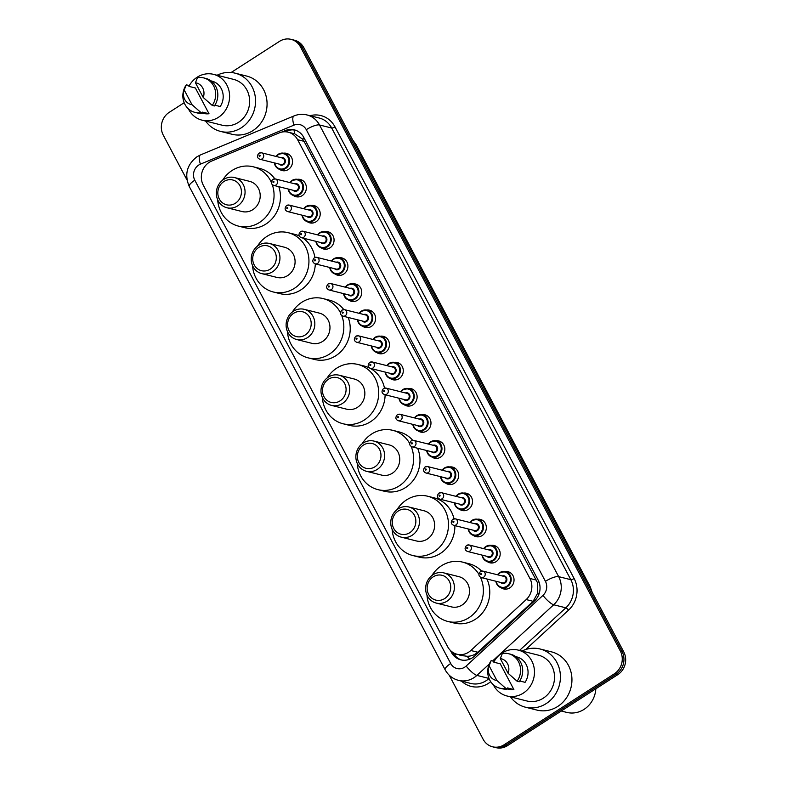 <?xml version="1.0" encoding="UTF-8"?>
<svg xmlns="http://www.w3.org/2000/svg" width="787" height="787" viewBox="0 0 787 787"><rect width="100%" height="100%" fill="white"/><g stroke="black" fill="none" stroke-linecap="round" stroke-linejoin="round"><path stroke-width="1.18" d="M297.397 179.328A8.893 8.165 104.1 0 1 300.329 179.475A8.893 8.165 104.1 0 1 306.32 186.676A8.893 8.165 104.1 0 1 302.169 195.648A8.893 8.165 104.1 0 1 296.01 196.72A8.893 8.165 104.1 0 1 293.354 195.471M311.249 205.476A8.893 8.165 104.1 0 1 314.18 205.623A8.893 8.165 104.1 0 1 320.161 212.824A8.893 8.165 104.1 0 1 316.01 221.796A8.893 8.165 104.1 0 1 309.852 222.869A8.893 8.165 104.1 0 1 307.196 221.619M325.09 231.624A8.893 8.165 104.1 0 1 328.022 231.762A8.893 8.165 104.1 0 1 334.013 238.973A8.893 8.165 104.1 0 1 329.861 247.944A8.893 8.165 104.1 0 1 323.693 249.017A8.893 8.165 104.1 0 1 321.047 247.767M338.931 257.762A8.893 8.165 104.1 0 1 341.863 257.91A8.893 8.165 104.1 0 1 347.854 265.121A8.893 8.165 104.1 0 1 343.703 274.092A8.893 8.165 104.1 0 1 337.544 275.165A8.893 8.165 104.1 0 1 334.888 273.906M352.773 283.91A8.893 8.165 104.1 0 1 355.704 284.058A8.893 8.165 104.1 0 1 361.695 291.269A8.893 8.165 104.1 0 1 357.544 300.24A8.893 8.165 104.1 0 1 351.386 301.313A8.893 8.165 104.1 0 1 348.73 300.054M366.624 310.058A8.893 8.165 104.1 0 1 369.556 310.206A8.893 8.165 104.1 0 1 375.547 317.407A8.893 8.165 104.1 0 1 371.385 326.389A8.893 8.165 104.1 0 1 365.227 327.461A8.893 8.165 104.1 0 1 362.581 326.202M380.465 336.206A8.893 8.165 104.1 0 1 383.397 336.354A8.893 8.165 104.1 0 1 389.388 343.555A8.893 8.165 104.1 0 1 385.237 352.527A8.893 8.165 104.1 0 1 379.078 353.609A8.893 8.165 104.1 0 1 376.422 352.35M394.307 362.354A8.893 8.165 104.1 0 1 397.238 362.502A8.893 8.165 104.1 0 1 403.229 369.703A8.893 8.165 104.1 0 1 399.078 378.675A8.893 8.165 104.1 0 1 392.92 379.757A8.893 8.165 104.1 0 1 390.263 378.498M408.158 388.503A8.893 8.165 104.1 0 1 411.089 388.65A8.893 8.165 104.1 0 1 417.071 395.851A8.893 8.165 104.1 0 1 412.919 404.823A8.893 8.165 104.1 0 1 406.761 405.895A8.893 8.165 104.1 0 1 404.105 404.646M421.999 414.651A8.893 8.165 104.1 0 1 424.931 414.798A8.893 8.165 104.1 0 1 430.922 421.999A8.893 8.165 104.1 0 1 426.77 430.971A8.893 8.165 104.1 0 1 420.602 432.043A8.893 8.165 104.1 0 1 417.956 430.794M435.841 440.799A8.893 8.165 104.1 0 1 438.772 440.946A8.893 8.165 104.1 0 1 444.763 448.147A8.893 8.165 104.1 0 1 440.612 457.119A8.893 8.165 104.1 0 1 434.454 458.191A8.893 8.165 104.1 0 1 431.797 456.942M449.692 466.947A8.893 8.165 104.1 0 1 452.614 467.094A8.893 8.165 104.1 0 1 458.605 474.295A8.893 8.165 104.1 0 1 454.453 483.267A8.893 8.165 104.1 0 1 448.295 484.339A8.893 8.165 104.1 0 1 445.639 483.09M463.533 493.095A8.893 8.165 104.1 0 1 466.465 493.233A8.893 8.165 104.1 0 1 472.456 500.443A8.893 8.165 104.1 0 1 468.295 509.415A8.893 8.165 104.1 0 1 462.136 510.488A8.893 8.165 104.1 0 1 459.49 509.238M477.375 519.243A8.893 8.165 104.1 0 1 480.306 519.381A8.893 8.165 104.1 0 1 486.297 526.592A8.893 8.165 104.1 0 1 482.146 535.563A8.893 8.165 104.1 0 1 475.987 536.636A8.893 8.165 104.1 0 1 473.331 535.386M491.216 545.381A8.893 8.165 104.1 0 1 494.147 545.529A8.893 8.165 104.1 0 1 500.138 552.74A8.893 8.165 104.1 0 1 495.987 561.711A8.893 8.165 104.1 0 1 489.829 562.784A8.893 8.165 104.1 0 1 487.173 561.524M505.067 571.529A8.893 8.165 104.1 0 1 507.999 571.677A8.893 8.165 104.1 0 1 513.98 578.888A8.893 8.165 104.1 0 1 509.828 587.859A8.893 8.165 104.1 0 1 503.67 588.932A8.893 8.165 104.1 0 1 501.014 587.673M283.556 153.18A8.893 8.165 104.1 0 1 286.488 153.327A8.893 8.165 104.1 0 1 292.479 160.528A8.893 8.165 104.1 0 1 288.327 169.5A8.893 8.165 104.1 0 1 282.169 170.572A8.893 8.165 104.1 0 1 279.513 169.323M211.673 161.05A16.675 15.317 -75.9 0 0 209.224 162.338A16.675 15.317 -75.9 0 0 203.272 185.152L447.655 646.717A16.675 15.317 -75.9 0 0 457.05 654.233A16.675 15.317 -75.9 0 0 470.823 650.505L526.198 599.576A16.675 15.317 -75.9 0 0 529.926 578.484L297.614 139.712A16.675 15.317 -75.9 0 0 288.219 132.196A16.675 15.317 -75.9 0 0 279.119 132.924L211.673 161.05M462.815 655.669L467.075 656.279C471.128 656.269 474.689 654.922 477.758 652.246L533.133 601.317L537.796 592.896L537.393 582.537L304.028 141.316L302.602 139.102L294.732 133.829A16.675 5.44 -112.6 0 1 294.063 129.934M288.219 132.196L294.732 133.829M231.122 72.502L279.503 41.367A16.675 15.317 104.1 0 1 291.052 39.35A16.675 15.317 104.1 0 1 300.447 46.866L620.313 650.987A16.675 15.317 104.1 0 1 614.362 673.8L504.083 744.777A16.675 15.317 104.1 0 1 492.534 746.794A16.675 15.317 104.1 0 1 483.139 739.278L449.22 675.207M187.021 180.007L163.273 135.157A16.675 15.317 104.1 0 1 169.225 112.344L184.168 102.723M492.534 746.794L495.948 747.65A16.675 15.317 104.1 0 0 507.497 745.633L617.775 674.656A16.675 15.317 104.1 0 0 623.727 651.843L303.861 47.722A16.675 15.317 104.1 0 0 294.466 40.206L292.754 39.773A16.675 15.317 104.1 0 1 302.149 47.299L622.015 651.42A16.675 15.317 104.1 0 1 616.064 674.233L505.795 745.21A16.675 15.317 104.1 0 1 494.246 747.227A16.675 15.317 104.1 0 0 505.795 745.21L616.064 674.233A16.675 15.317 104.1 0 0 622.015 651.42L302.149 47.299A16.675 15.317 104.1 0 0 292.754 39.773L291.052 39.35M450.38 650.426L451.384 652.325A16.675 15.317 -75.9 0 0 460.779 659.84A16.675 15.317 -75.9 0 0 474.551 656.102L534.373 601.091A16.675 15.317 -75.9 0 0 538.101 579.989L303.752 137.381A16.675 15.317 -75.9 0 0 294.358 129.865A16.675 15.317 -75.9 0 0 285.258 130.583L281.51 132.147M461.644 660.027A16.675 15.317 104.1 0 1 453.096 652.748L452.948 652.482M285.14 131.773L286.96 131.016A16.675 15.317 104.1 0 1 295.204 130.101M217.094 75.237A30.014 27.565 104.1 0 1 235.136 73.171A30.014 27.565 104.1 0 1 255.352 97.49A30.014 27.565 104.1 0 1 241.334 127.769A30.014 27.565 104.1 0 1 220.547 131.399A30.014 27.565 104.1 0 1 205.604 121.06M235.136 73.171L246.656 76.064A30.014 27.565 104.1 0 1 266.872 100.372A30.014 27.565 104.1 0 1 252.853 130.662A30.014 27.565 104.1 0 1 232.067 134.282L220.547 131.399M188.929 86.295A23.62 21.692 104.1 0 1 197.183 77.205A23.62 21.692 104.1 0 1 213.543 74.352A23.62 21.692 104.1 0 1 229.45 93.486A23.62 21.692 104.1 0 1 218.422 117.322A23.62 21.692 104.1 0 1 202.062 120.175A23.62 21.692 104.1 0 1 188.408 108.862M213.543 74.352L233.582 79.379A23.62 21.692 104.1 0 1 249.499 98.513A23.62 21.692 104.1 0 1 238.461 122.339A23.62 21.692 104.1 0 1 222.101 125.192L202.062 120.175M214.881 105.192L220.222 106.53A16.675 15.317 104.1 0 0 211.851 81.091L210.965 80.864M195.432 82.763A11.116 10.211 104.1 0 1 203.233 97.499L195.432 82.763L197.507 77.618A17.786 16.33 104.1 0 1 203.597 77.874A17.786 16.33 104.1 0 1 212.234 105.419L214.369 105.96A17.786 16.33 104.1 0 0 205.722 78.405L203.597 77.874M203.233 97.499L212.234 105.419M209.008 113.741L202.613 112.138L203.164 113.171L201.029 112.63A17.786 16.33 104.1 0 1 194.95 112.374A17.786 16.33 104.1 0 1 186.303 84.829L188.437 85.36L188.988 86.393L195.383 87.996L209.008 113.741A16.675 15.317 104.1 0 1 203.744 113.436L202.859 113.21M192.028 104.71A11.116 10.211 104.1 0 1 184.217 89.974L192.028 104.71L201.029 112.63M184.217 89.974L186.303 84.829M203.164 113.171A17.786 16.33 104.1 0 1 197.084 112.905L194.95 112.374M235.372 203.243A12.779 11.736 104.1 0 1 219.317 199.022A12.779 11.736 104.1 0 1 223.882 181.531A12.779 11.736 104.1 0 1 239.937 185.752A12.779 11.736 104.1 0 1 235.372 203.243M237.694 205.869A15.563 14.294 104.1 0 1 226.912 207.748A15.563 14.294 104.1 0 1 216.425 195.137A15.563 14.294 104.1 0 1 223.695 179.436A15.563 14.294 104.1 0 1 234.477 177.557A15.563 14.294 104.1 0 1 244.964 190.169A15.563 14.294 104.1 0 1 237.694 205.869M226.912 207.748L242.052 211.536A15.563 14.294 -75.9 0 0 252.834 209.657A15.563 14.294 -75.9 0 0 260.103 193.956A15.563 14.294 -75.9 0 0 249.617 181.354L234.477 177.557M272.263 184.62A30.565 28.076 104.1 0 1 259.582 222.406A30.565 28.076 104.1 0 1 238.402 226.095A30.565 28.076 104.1 0 1 217.674 199.76M222.564 180.243A30.565 28.076 104.1 0 1 232.086 170.484A30.565 28.076 104.1 0 1 253.266 166.795A30.565 28.076 104.1 0 1 271.21 182.043M278.814 186.686A30.565 28.076 104.1 0 1 265.976 224.01A30.565 28.076 104.1 0 1 244.796 227.699L238.402 226.095M253.266 166.795L259.661 168.398A30.565 28.076 104.1 0 1 274.82 178.846M270.266 269.124A12.779 11.736 104.1 0 1 254.201 264.904A12.779 11.736 104.1 0 1 258.766 247.413A12.779 11.736 104.1 0 1 274.82 251.633A12.779 11.736 104.1 0 1 270.266 269.124M272.577 271.751A15.563 14.294 104.1 0 1 261.796 273.63A15.563 14.294 104.1 0 1 251.319 261.028A15.563 14.294 104.1 0 1 258.579 245.328A15.563 14.294 104.1 0 1 269.361 243.449A15.563 14.294 104.1 0 1 279.847 256.05A15.563 14.294 104.1 0 1 272.577 271.751M261.796 273.63L276.935 277.427A15.563 14.294 -75.9 0 0 287.717 275.548A15.563 14.294 -75.9 0 0 294.987 259.848A15.563 14.294 -75.9 0 0 284.5 247.236L269.361 243.449M257.457 246.124A30.565 28.076 104.1 0 1 266.98 236.375A30.565 28.076 104.1 0 1 288.15 232.686A30.565 28.076 104.1 0 1 308.74 257.447A30.565 28.076 104.1 0 1 294.466 288.288A30.565 28.076 104.1 0 1 273.286 291.977A30.565 28.076 104.1 0 1 252.558 265.652M315.321 263.861A30.565 28.076 104.1 0 1 300.86 289.891A30.565 28.076 104.1 0 1 279.69 293.581L273.286 291.977M288.15 232.686L294.545 234.29A30.565 28.076 104.1 0 1 299.237 235.952M302.956 238.087A30.565 28.076 104.1 0 1 314.918 257.477M305.149 335.016A12.779 11.736 104.1 0 1 289.085 330.796A12.779 11.736 104.1 0 1 293.649 313.305A12.779 11.736 104.1 0 1 309.714 317.525A12.779 11.736 104.1 0 1 305.149 335.016M307.461 337.643A15.563 14.294 104.1 0 1 296.679 339.522A15.563 14.294 104.1 0 1 286.202 326.91A15.563 14.294 104.1 0 1 293.472 311.209A15.563 14.294 104.1 0 1 304.244 309.33A15.563 14.294 104.1 0 1 314.731 321.942A15.563 14.294 104.1 0 1 307.461 337.643M296.679 339.522L311.819 343.309A15.563 14.294 -75.9 0 0 322.601 341.43A15.563 14.294 -75.9 0 0 329.871 325.729A15.563 14.294 -75.9 0 0 319.384 313.128L304.244 309.33M341.725 315.557A30.565 28.076 104.1 0 1 329.35 354.18A30.565 28.076 104.1 0 1 308.179 357.869A30.565 28.076 104.1 0 1 287.442 331.534M292.341 312.016A30.565 28.076 104.1 0 1 301.864 302.257A30.565 28.076 104.1 0 1 323.034 298.568A30.565 28.076 104.1 0 1 340.437 312.695M348.238 317.466A30.565 28.076 104.1 0 1 335.744 355.783A30.565 28.076 104.1 0 1 314.574 359.472L308.179 357.869M323.034 298.568L329.428 300.172A30.565 28.076 104.1 0 1 343.801 309.566M340.033 400.898A12.779 11.736 104.1 0 1 323.978 396.678A12.779 11.736 104.1 0 1 328.533 379.186A12.779 11.736 104.1 0 1 344.598 383.407A12.779 11.736 104.1 0 1 340.033 400.898M342.345 403.524A15.563 14.294 104.1 0 1 331.573 405.403A15.563 14.294 104.1 0 1 321.086 392.802A15.563 14.294 104.1 0 1 328.356 377.101A15.563 14.294 104.1 0 1 339.138 375.222A15.563 14.294 104.1 0 1 349.615 387.824A15.563 14.294 104.1 0 1 342.345 403.524M331.573 405.403L346.703 409.201A15.563 14.294 -75.9 0 0 357.485 407.322A15.563 14.294 -75.9 0 0 364.755 391.621A15.563 14.294 -75.9 0 0 354.268 379.009L339.138 375.222M327.225 377.898A30.565 28.076 104.1 0 1 336.747 368.149A30.565 28.076 104.1 0 1 357.918 364.46A30.565 28.076 104.1 0 1 378.508 389.221A30.565 28.076 104.1 0 1 364.233 420.061A30.565 28.076 104.1 0 1 343.063 423.76A30.565 28.076 104.1 0 1 322.336 397.425M385.109 394.749A30.565 28.076 104.1 0 1 370.628 421.665A30.565 28.076 104.1 0 1 349.458 425.364L343.063 423.76M357.918 364.46L364.322 366.063A30.565 28.076 104.1 0 1 384.479 388.109M374.917 466.789A12.779 11.736 104.1 0 1 358.862 462.569A12.779 11.736 104.1 0 1 363.427 445.078A12.779 11.736 104.1 0 1 379.482 449.298A12.779 11.736 104.1 0 1 374.917 466.789M377.229 469.416A15.563 14.294 104.1 0 1 366.457 471.295A15.563 14.294 104.1 0 1 355.97 458.683A15.563 14.294 104.1 0 1 363.24 442.983A15.563 14.294 104.1 0 1 374.022 441.104A15.563 14.294 104.1 0 1 384.499 453.715A15.563 14.294 104.1 0 1 377.229 469.416M366.457 471.295L381.597 475.092A15.563 14.294 -75.9 0 0 392.369 473.213A15.563 14.294 -75.9 0 0 399.639 457.503A15.563 14.294 -75.9 0 0 389.162 444.901L374.022 441.104M411.129 446.426A30.565 28.076 104.1 0 1 399.117 485.953A30.565 28.076 104.1 0 1 377.947 489.642A30.565 28.076 104.1 0 1 357.219 463.307M362.109 443.789A30.565 28.076 104.1 0 1 371.631 434.031A30.565 28.076 104.1 0 1 392.802 430.341A30.565 28.076 104.1 0 1 409.663 443.445M417.612 448.246A30.565 28.076 104.1 0 1 405.521 487.556A30.565 28.076 104.1 0 1 384.341 491.245L377.947 489.642M392.802 430.341L399.206 431.945A30.565 28.076 104.1 0 1 412.722 440.317M409.801 532.671A12.779 11.736 104.1 0 1 393.746 528.451A12.779 11.736 104.1 0 1 398.311 510.96A12.779 11.736 104.1 0 1 414.365 515.18A12.779 11.736 104.1 0 1 409.801 532.671M412.122 535.298A15.563 14.294 104.1 0 1 401.34 537.177A15.563 14.294 104.1 0 1 390.854 524.575A15.563 14.294 104.1 0 1 398.124 508.874A15.563 14.294 104.1 0 1 408.906 506.995A15.563 14.294 104.1 0 1 419.382 519.597A15.563 14.294 104.1 0 1 412.122 535.298M401.34 537.177L416.48 540.974A15.563 14.294 -75.9 0 0 427.262 539.095A15.563 14.294 -75.9 0 0 434.522 523.394A15.563 14.294 -75.9 0 0 424.045 510.783L408.906 506.995M396.992 509.671A30.565 28.076 104.1 0 1 406.515 499.922A30.565 28.076 104.1 0 1 427.695 496.233A30.565 28.076 104.1 0 1 448.285 520.994A30.565 28.076 104.1 0 1 434.001 551.835A30.565 28.076 104.1 0 1 412.831 555.533A30.565 28.076 104.1 0 1 392.103 529.198M454.876 525.618A30.565 28.076 104.1 0 1 440.405 553.438A30.565 28.076 104.1 0 1 419.225 557.137L412.831 555.533M427.695 496.233L434.09 497.837A30.565 28.076 104.1 0 1 454.01 518.781M444.685 598.563A12.779 11.736 104.1 0 1 428.63 594.342A12.779 11.736 104.1 0 1 433.194 576.851A12.779 11.736 104.1 0 1 449.249 581.072A12.779 11.736 104.1 0 1 444.685 598.563M447.006 601.189A15.563 14.294 104.1 0 1 436.224 603.068A15.563 14.294 104.1 0 1 425.737 590.457A15.563 14.294 104.1 0 1 433.007 574.756A15.563 14.294 104.1 0 1 443.789 572.877A15.563 14.294 104.1 0 1 454.276 585.489A15.563 14.294 104.1 0 1 447.006 601.189M436.224 603.068L451.364 606.866A15.563 14.294 -75.9 0 0 462.146 604.987A15.563 14.294 -75.9 0 0 469.416 589.276A15.563 14.294 -75.9 0 0 458.929 576.674L443.789 572.877M480.473 577.235A30.565 28.076 104.1 0 1 468.895 617.726A30.565 28.076 104.1 0 1 447.714 621.415A30.565 28.076 104.1 0 1 426.987 595.09M431.876 575.563A30.565 28.076 104.1 0 1 441.399 565.814A30.565 28.076 104.1 0 1 462.579 562.115A30.565 28.076 104.1 0 1 478.88 574.274M486.946 579.006A30.565 28.076 104.1 0 1 475.289 619.33A30.565 28.076 104.1 0 1 454.109 623.019L447.714 621.415M462.579 562.115L468.973 563.718A30.565 28.076 104.1 0 1 481.585 571.096M595.848 688.773A25.007 22.971 104.1 0 1 584.052 709.372A25.007 22.971 104.1 0 1 566.729 712.392L561.269 711.025M521.968 651.046A30.014 27.565 104.1 0 1 540.01 648.98A30.014 27.565 104.1 0 1 560.226 673.298A30.014 27.565 104.1 0 1 546.208 703.578A30.014 27.565 104.1 0 1 525.421 707.198A30.014 27.565 104.1 0 1 510.478 696.869M540.01 648.98L551.53 651.862A30.014 27.565 104.1 0 1 571.746 676.181A30.014 27.565 104.1 0 1 557.727 706.46A30.014 27.565 104.1 0 1 536.931 710.081L525.421 707.198M493.803 662.093A23.62 21.692 104.1 0 1 502.047 653.003A23.62 21.692 104.1 0 1 518.417 650.151A23.62 21.692 104.1 0 1 534.324 669.294A23.62 21.692 104.1 0 1 523.296 693.121A23.62 21.692 104.1 0 1 506.926 695.974A23.62 21.692 104.1 0 1 493.282 684.67M518.417 650.151L538.456 655.178A23.62 21.692 104.1 0 1 554.373 674.311A23.62 21.692 104.1 0 1 543.335 698.148A23.62 21.692 104.1 0 1 526.975 701.001L506.926 695.974M519.745 680.991L525.086 682.329A16.675 15.317 104.1 0 0 516.725 656.889L515.839 656.673M500.296 658.562A11.116 10.211 104.1 0 1 508.107 673.298L500.296 658.562L502.381 653.417A17.786 16.33 104.1 0 1 508.461 653.682A17.786 16.33 104.1 0 1 517.108 681.227L519.243 681.758A17.786 16.33 104.1 0 0 510.596 654.213L508.461 653.682M508.107 673.298L517.108 681.227M513.881 689.54L507.487 687.936L508.038 688.969L505.903 688.438A17.786 16.33 104.1 0 1 499.824 688.182A17.786 16.33 104.1 0 1 491.177 660.627L493.311 661.169L493.852 662.201L500.257 663.805L513.881 689.54A16.675 15.317 104.1 0 1 508.618 689.235L507.733 689.019M496.902 680.519A11.116 10.211 104.1 0 1 489.091 665.772L496.902 680.519L505.903 688.438M489.091 665.772L491.177 660.627M508.038 688.969A17.786 16.33 104.1 0 1 501.949 688.714L499.824 688.182M469.682 659.191A16.675 3.837 -132.6 0 1 467.075 656.279M459.224 654.784A5.558 5.106 -75.9 0 0 462.776 655.669M304.166 138.158A16.675 4.614 152.1 0 0 302.602 139.102M538.869 581.652A16.675 4.614 152.1 0 0 537.393 582.537M538.957 594.185A16.675 3.837 -132.6 0 1 537.796 592.896M456.342 654.036A16.675 4.614 152.1 0 0 454.709 655.217M304.028 141.316L297.614 139.712M536.341 580.088L529.926 578.484M533.133 601.317L526.198 599.576M477.758 652.246L470.823 650.505M198.777 165.014A11.116 10.211 -75.9 0 0 194.812 180.223L450.705 663.52A11.116 10.211 -75.9 0 0 464.664 667.189A11.116 10.211 -75.9 0 0 466.15 666.048L542.951 595.415A11.116 10.211 -75.9 0 0 545.43 581.347L306.281 129.678A11.116 10.211 -75.9 0 0 293.954 125.143L200.41 164.158A11.116 10.211 -75.9 0 0 198.777 165.014M200.41 164.158A11.116 3.63 -112.6 0 1 200.4 154.96L197.025 156.731C186.853 164.67 184.256 174.586 189.254 186.489A11.116 3.079 -27.9 0 1 194.812 180.223M489.307 663.992L476.892 675.403A22.233 20.413 104.1 0 1 473.931 677.696A22.233 20.413 104.1 0 1 458.536 680.381L470.685 683.431A22.233 20.413 -75.9 0 0 486.081 680.745A22.233 20.413 -75.9 0 0 489.022 678.483M489.002 678.443L476.892 675.403A11.116 2.558 -132.6 0 1 466.15 666.048M309.999 115.709A25.007 22.971 104.1 0 1 334.977 126.845L574.126 578.514A25.007 22.971 104.1 0 1 568.529 610.161L525.755 649.501M490.704 681.68A25.007 22.971 104.1 0 1 461.546 681.139M300.447 46.866L303.861 47.722M504.083 744.777L507.497 745.633M614.362 673.8L617.775 674.656M620.313 650.987L623.727 651.843M306.989 114.951A22.233 20.413 104.1 0 1 319.512 124.976L331.671 128.015A22.233 20.413 -75.9 0 0 319.138 117.991L306.989 114.951C302.552 113.879 298.204 114.213 293.945 115.955L200.4 154.96M306.281 129.678A11.116 3.079 -27.9 0 1 319.512 124.976L558.662 576.645A22.233 20.413 104.1 0 1 553.694 604.77L565.843 607.82A22.233 20.413 -75.9 0 0 570.821 579.694L331.671 128.015A2.774 0.767 152.1 0 0 334.977 126.845M542.951 595.415A11.116 2.558 -132.6 0 0 553.694 604.77L492.573 660.982M519.518 650.436L565.843 607.82A2.774 0.639 47.4 0 1 568.529 610.161M545.43 581.347A11.116 3.079 -27.9 0 1 558.662 576.645L570.821 579.694A2.774 0.767 152.1 0 0 574.126 578.514M293.954 125.143A11.116 3.63 -112.6 0 1 293.945 115.955M189.254 186.489L445.147 669.786A11.116 3.079 -27.9 0 1 450.705 663.52M286.96 131.016L285.258 130.583M453.096 652.748L451.384 652.325M355.045 144.405L355.803 144.592A5.558 1.535 -27.9 0 1 356.226 144.877L590.112 586.6A5.558 1.535 152.1 0 0 589.679 586.315L355.803 144.592A22.233 20.413 -75.9 0 0 352.999 140.539M591.509 590.998A22.233 20.413 -75.9 0 0 589.679 586.315L588.932 586.128M275.981 156.426A8.332 7.654 104.1 0 1 278.234 154.282A8.332 7.654 104.1 0 1 284.009 153.278A8.332 7.654 104.1 0 1 289.626 160.027A8.332 7.654 104.1 0 1 285.73 168.438A8.332 7.654 104.1 0 1 279.956 169.451A8.332 7.654 104.1 0 1 274.368 162.889M274.693 162.978A7.781 7.142 -75.9 0 0 285.268 167.916A7.781 7.142 -75.9 0 0 288.042 157.272A7.781 7.142 -75.9 0 0 278.273 154.705A7.781 7.142 -75.9 0 0 276.316 156.505M280.792 157.626A3.886 3.571 104.1 0 1 283.517 164.611A3.886 3.571 104.1 0 1 279.169 164.099M259.848 159.249L280.743 164.493A3.335 3.059 -75.9 0 0 284.609 160.725A3.335 3.059 -75.9 0 0 282.366 158.02L261.471 152.786A3.335 3.059 104.1 0 1 262.16 158.846A3.335 3.059 104.1 0 1 259.848 159.249C256.995 157.971 256.68 155.954 258.903 153.209L261.471 152.786A3.335 3.059 104.1 0 0 259.159 153.19M259.346 155.275A0.551 0.512 -75.9 0 0 259.139 156.042A0.551 0.512 -75.9 0 0 259.838 156.22A0.551 0.512 -75.9 0 0 260.035 155.462A0.551 0.512 -75.9 0 0 259.346 155.275M292.075 180.43A8.332 7.654 104.1 0 1 297.85 179.426A8.332 7.654 104.1 0 1 303.467 186.175A8.332 7.654 104.1 0 1 299.572 194.586A8.332 7.654 104.1 0 1 293.797 195.599A8.332 7.654 104.1 0 1 288.209 189.037L289.705 192.835L293.797 195.599L298.903 196.878M289.832 182.564A8.332 7.654 104.1 0 1 291.997 180.479M288.534 189.116A7.781 7.142 -75.9 0 0 299.109 194.064A7.781 7.142 -75.9 0 0 301.883 183.42A7.781 7.142 -75.9 0 0 292.115 180.853A7.781 7.142 -75.9 0 0 290.157 182.653M294.633 183.774A3.886 3.571 104.1 0 1 297.358 190.759A3.886 3.571 104.1 0 1 293.02 190.247M273.689 185.398L294.584 190.641A3.335 3.059 -75.9 0 0 298.45 186.873A3.335 3.059 -75.9 0 0 296.207 184.168L275.312 178.934A3.335 3.059 104.1 0 1 276.001 184.994A3.335 3.059 104.1 0 1 273.689 185.398C270.836 184.119 270.521 182.102 272.745 179.357L275.312 178.934A3.335 3.059 104.1 0 0 273 179.338M273.187 181.423A0.551 0.512 -75.9 0 0 272.991 182.19A0.551 0.512 -75.9 0 0 273.689 182.368A0.551 0.512 -75.9 0 0 273.886 181.61A0.551 0.512 -75.9 0 0 273.187 181.423M305.917 206.578A8.332 7.654 104.1 0 1 311.691 205.574A8.332 7.654 104.1 0 1 317.309 212.323A8.332 7.654 104.1 0 1 313.413 220.734A8.332 7.654 104.1 0 1 307.638 221.747A8.332 7.654 104.1 0 1 302.051 215.185M303.674 208.712A8.332 7.654 104.1 0 1 305.848 206.627M302.385 215.264A7.781 7.142 -75.9 0 0 312.951 220.212A7.781 7.142 -75.9 0 0 315.735 209.558A7.781 7.142 -75.9 0 0 305.956 206.991A7.781 7.142 -75.9 0 0 304.008 208.801M308.484 209.922A3.886 3.571 104.1 0 1 311.209 216.907A3.886 3.571 104.1 0 1 306.861 216.386M287.53 211.546L308.435 216.779A3.335 3.059 -75.9 0 0 312.301 213.021A3.335 3.059 -75.9 0 0 310.048 210.316L289.154 205.082A3.335 3.059 104.1 0 1 289.842 211.142A3.335 3.059 104.1 0 1 287.53 211.546C284.678 210.267 284.363 208.25 286.596 205.505L289.154 205.082A3.335 3.059 104.1 0 0 286.842 205.476M287.029 207.571A0.551 0.512 -75.9 0 0 286.832 208.339A0.551 0.512 -75.9 0 0 287.53 208.516A0.551 0.512 -75.9 0 0 287.727 207.758A0.551 0.512 -75.9 0 0 287.029 207.571M319.768 232.726A8.332 7.654 104.1 0 1 325.543 231.712A8.332 7.654 104.1 0 1 331.16 238.471A8.332 7.654 104.1 0 1 327.264 246.882A8.332 7.654 104.1 0 1 321.49 247.885A8.332 7.654 104.1 0 1 315.892 241.334M317.515 234.86A8.332 7.654 104.1 0 1 319.689 232.775M316.226 241.412A7.781 7.142 -75.9 0 0 326.802 246.361A7.781 7.142 -75.9 0 0 329.576 235.707A7.781 7.142 -75.9 0 0 319.797 233.139A7.781 7.142 -75.9 0 0 317.85 234.949M322.326 236.07A3.886 3.571 104.1 0 1 325.051 243.055A3.886 3.571 104.1 0 1 320.702 242.534M301.382 237.694L322.276 242.927A3.335 3.059 -75.9 0 0 326.143 239.159A3.335 3.059 -75.9 0 0 323.9 236.464L303.005 231.221A3.335 3.059 104.1 0 1 303.693 237.29A3.335 3.059 104.1 0 1 301.382 237.694C298.529 236.415 298.214 234.398 300.437 231.653L303.005 231.221A3.335 3.059 104.1 0 0 300.693 231.624M300.87 233.719A0.551 0.512 -75.9 0 0 300.673 234.477A0.551 0.512 -75.9 0 0 301.372 234.664A0.551 0.512 -75.9 0 0 301.569 233.906A0.551 0.512 -75.9 0 0 300.87 233.719M333.609 258.874A8.332 7.654 104.1 0 1 339.384 257.861A8.332 7.654 104.1 0 1 345.001 264.619A8.332 7.654 104.1 0 1 341.105 273.03A8.332 7.654 104.1 0 1 335.331 274.033A8.332 7.654 104.1 0 1 329.743 267.482M331.357 261.009A8.332 7.654 104.1 0 1 333.531 258.923M330.068 267.56A7.781 7.142 -75.9 0 0 340.643 272.509A7.781 7.142 -75.9 0 0 343.417 261.855A7.781 7.142 -75.9 0 0 333.649 259.287A7.781 7.142 -75.9 0 0 331.691 261.097M336.167 262.219A3.886 3.571 104.1 0 1 338.892 269.203A3.886 3.571 104.1 0 1 334.544 268.682M315.223 263.842L336.118 269.075A3.335 3.059 -75.9 0 0 339.984 265.308A3.335 3.059 -75.9 0 0 337.741 262.612L316.846 257.369A3.335 3.059 104.1 0 1 317.535 263.438A3.335 3.059 104.1 0 1 315.223 263.842C312.37 262.563 312.055 260.546 314.279 257.802L316.846 257.369A3.335 3.059 104.1 0 0 314.534 257.772M314.721 259.867A0.551 0.512 -75.9 0 0 314.525 260.625A0.551 0.512 -75.9 0 0 315.213 260.812A0.551 0.512 -75.9 0 0 315.42 260.054A0.551 0.512 -75.9 0 0 314.721 259.867M345.208 287.157A8.332 7.654 104.1 0 1 347.451 285.022A8.332 7.654 104.1 0 1 353.225 284.009A8.332 7.654 104.1 0 1 358.842 290.767A8.332 7.654 104.1 0 1 354.947 299.178A8.332 7.654 104.1 0 1 349.172 300.181A8.332 7.654 104.1 0 1 343.585 293.63M343.919 293.708A7.781 7.142 -75.9 0 0 354.484 298.647A7.781 7.142 -75.9 0 0 357.268 288.003A7.781 7.142 -75.9 0 0 347.49 285.435A7.781 7.142 -75.9 0 0 345.532 287.235M350.018 288.367A3.886 3.571 104.1 0 1 352.733 295.351A3.886 3.571 104.1 0 1 348.395 294.83M329.064 289.99L349.969 295.223A3.335 3.059 -75.9 0 0 353.835 291.456A3.335 3.059 -75.9 0 0 351.582 288.76L330.688 283.517A3.335 3.059 104.1 0 1 331.376 289.586A3.335 3.059 104.1 0 1 329.064 289.99C326.212 288.711 325.897 286.694 328.12 283.95L330.688 283.517A3.335 3.059 104.1 0 0 328.376 283.92M328.563 286.015A0.551 0.512 -75.9 0 0 328.366 286.773A0.551 0.512 -75.9 0 0 329.064 286.96A0.551 0.512 -75.9 0 0 329.261 286.202A0.551 0.512 -75.9 0 0 328.563 286.015M359.049 313.305A8.332 7.654 104.1 0 1 361.302 311.17A8.332 7.654 104.1 0 1 367.076 310.157A8.332 7.654 104.1 0 1 372.684 316.915A8.332 7.654 104.1 0 1 368.798 325.326A8.332 7.654 104.1 0 1 363.023 326.33A8.332 7.654 104.1 0 1 357.426 319.778M357.76 319.856A7.781 7.142 -75.9 0 0 368.336 324.795A7.781 7.142 -75.9 0 0 371.11 314.151A7.781 7.142 -75.9 0 0 361.331 311.583A7.781 7.142 -75.9 0 0 359.384 313.383M363.86 314.505A3.886 3.571 104.1 0 1 366.585 321.499A3.886 3.571 104.1 0 1 362.236 320.978M342.916 316.138L363.81 321.371A3.335 3.059 -75.9 0 0 367.677 317.604A3.335 3.059 -75.9 0 0 365.434 314.908L344.529 309.665A3.335 3.059 104.1 0 1 345.218 315.735A3.335 3.059 104.1 0 1 342.916 316.138C340.063 314.849 339.748 312.842 341.971 310.088L344.529 309.665A3.335 3.059 104.1 0 0 342.227 310.068M342.404 312.164A0.551 0.512 -75.9 0 0 342.207 312.921A0.551 0.512 -75.9 0 0 342.906 313.108A0.551 0.512 -75.9 0 0 343.102 312.341A0.551 0.512 -75.9 0 0 342.404 312.164M375.143 337.308A8.332 7.654 104.1 0 1 380.918 336.305A8.332 7.654 104.1 0 1 386.535 343.063A8.332 7.654 104.1 0 1 382.639 351.474A8.332 7.654 104.1 0 1 376.865 352.478A8.332 7.654 104.1 0 1 371.277 345.916M372.89 339.453A8.332 7.654 104.1 0 1 375.065 337.357M371.602 346.005A7.781 7.142 -75.9 0 0 382.177 350.943A7.781 7.142 -75.9 0 0 384.951 340.299A7.781 7.142 -75.9 0 0 375.183 337.731A7.781 7.142 -75.9 0 0 373.225 339.531M377.701 340.653A3.886 3.571 104.1 0 1 380.426 347.638A3.886 3.571 104.1 0 1 376.078 347.126M356.757 342.286L377.652 347.52A3.335 3.059 -75.9 0 0 381.518 343.752A3.335 3.059 -75.9 0 0 379.275 341.046L358.38 335.813A3.335 3.059 104.1 0 1 359.069 341.883A3.335 3.059 104.1 0 1 356.757 342.286C353.904 340.997 353.589 338.99 355.813 336.236L358.38 335.813A3.335 3.059 104.1 0 0 356.068 336.216M356.255 338.312A0.551 0.512 -75.9 0 0 356.049 339.069A0.551 0.512 -75.9 0 0 356.747 339.256A0.551 0.512 -75.9 0 0 356.954 338.489A0.551 0.512 -75.9 0 0 356.255 338.312M386.742 365.601A8.332 7.654 104.1 0 1 388.985 363.456A8.332 7.654 104.1 0 1 394.759 362.453A8.332 7.654 104.1 0 1 400.376 369.211A8.332 7.654 104.1 0 1 396.481 377.622A8.332 7.654 104.1 0 1 390.706 378.626A8.332 7.654 104.1 0 1 385.118 372.064M385.443 372.153A7.781 7.142 -75.9 0 0 396.018 377.091A7.781 7.142 -75.9 0 0 398.793 366.447A7.781 7.142 -75.9 0 0 389.024 363.879A7.781 7.142 -75.9 0 0 387.066 365.68M391.542 366.801A3.886 3.571 104.1 0 1 394.267 373.786A3.886 3.571 104.1 0 1 389.929 373.274M370.598 368.434L391.493 373.668A3.335 3.059 -75.9 0 0 395.369 369.9A3.335 3.059 -75.9 0 0 393.116 367.195L372.221 361.961A3.335 3.059 104.1 0 1 372.91 368.031A3.335 3.059 104.1 0 1 370.598 368.434C367.745 367.145 367.431 365.129 369.654 362.384L372.221 361.961A3.335 3.059 104.1 0 0 369.91 362.364M370.097 364.46A0.551 0.512 -75.9 0 0 369.9 365.217A0.551 0.512 -75.9 0 0 370.598 365.404A0.551 0.512 -75.9 0 0 370.795 364.637A0.551 0.512 -75.9 0 0 370.097 364.46M402.826 389.604A8.332 7.654 104.1 0 1 408.601 388.601A8.332 7.654 104.1 0 1 414.218 395.349A8.332 7.654 104.1 0 1 410.322 403.77A8.332 7.654 104.1 0 1 404.548 404.774A8.332 7.654 104.1 0 1 398.96 398.212M400.583 391.749A8.332 7.654 104.1 0 1 402.757 389.654M399.294 398.301A7.781 7.142 -75.9 0 0 409.86 403.239A7.781 7.142 -75.9 0 0 412.644 392.595A7.781 7.142 -75.9 0 0 402.865 390.027A7.781 7.142 -75.9 0 0 400.917 391.828M405.394 392.949A3.886 3.571 104.1 0 1 408.119 399.934A3.886 3.571 104.1 0 1 403.77 399.422M384.45 394.582L405.344 399.816A3.335 3.059 -75.9 0 0 409.21 396.048A3.335 3.059 -75.9 0 0 406.958 393.343L386.063 388.109A3.335 3.059 104.1 0 1 386.751 394.179A3.335 3.059 104.1 0 1 384.45 394.582C381.587 393.293 381.272 391.277 383.505 388.532L386.063 388.109A3.335 3.059 104.1 0 0 383.751 388.512M383.938 390.608A0.551 0.512 -75.9 0 0 383.741 391.365A0.551 0.512 -75.9 0 0 384.44 391.552A0.551 0.512 -75.9 0 0 384.636 390.785A0.551 0.512 -75.9 0 0 383.938 390.608M416.677 415.752A8.332 7.654 104.1 0 1 422.452 414.749A8.332 7.654 104.1 0 1 428.069 421.498A8.332 7.654 104.1 0 1 424.173 429.909A8.332 7.654 104.1 0 1 418.399 430.922A8.332 7.654 104.1 0 1 412.801 424.36L414.296 428.158L418.399 430.922L423.495 432.201M414.424 417.897A8.332 7.654 104.1 0 1 416.598 415.802L414.385 417.887M413.136 424.449A7.781 7.142 -75.9 0 0 423.711 429.387A7.781 7.142 -75.9 0 0 426.485 418.743A7.781 7.142 -75.9 0 0 416.707 416.175A7.781 7.142 -75.9 0 0 414.759 417.976M419.235 419.097A3.886 3.571 104.1 0 1 421.96 426.082A3.886 3.571 104.1 0 1 417.612 425.57M398.291 420.72L419.186 425.964A3.335 3.059 -75.9 0 0 423.052 422.196A3.335 3.059 -75.9 0 0 420.809 419.491L399.914 414.257A3.335 3.059 104.1 0 1 400.603 420.317A3.335 3.059 104.1 0 1 398.291 420.72C395.438 419.441 395.123 417.425 397.346 414.68L399.914 414.257A3.335 3.059 104.1 0 0 397.602 414.66M397.779 416.746A0.551 0.512 -75.9 0 0 397.583 417.513A0.551 0.512 -75.9 0 0 398.281 417.69A0.551 0.512 -75.9 0 0 398.478 416.933A0.551 0.512 -75.9 0 0 397.779 416.746M428.266 444.045A8.332 7.654 104.1 0 1 430.519 441.901A8.332 7.654 104.1 0 1 436.293 440.897A8.332 7.654 104.1 0 1 441.91 447.646A8.332 7.654 104.1 0 1 438.015 456.057A8.332 7.654 104.1 0 1 432.24 457.07A8.332 7.654 104.1 0 1 426.652 450.508M426.977 450.597A7.781 7.142 -75.9 0 0 437.552 455.535A7.781 7.142 -75.9 0 0 440.327 444.891A7.781 7.142 -75.9 0 0 430.558 442.324A7.781 7.142 -75.9 0 0 428.6 444.124M433.076 445.245A3.886 3.571 104.1 0 1 435.801 452.23A3.886 3.571 104.1 0 1 431.453 451.718M412.132 446.868L433.027 452.112A3.335 3.059 -75.9 0 0 436.893 448.344A3.335 3.059 -75.9 0 0 434.65 445.639L413.755 440.405A3.335 3.059 104.1 0 1 414.444 446.465A3.335 3.059 104.1 0 1 412.132 446.868C409.279 445.59 408.965 443.573 411.188 440.828L413.755 440.405A3.335 3.059 104.1 0 0 411.444 440.809M411.631 442.894A0.551 0.512 -75.9 0 0 411.434 443.661A0.551 0.512 -75.9 0 0 412.132 443.838A0.551 0.512 -75.9 0 0 412.329 443.081A0.551 0.512 -75.9 0 0 411.631 442.894M444.36 468.049A8.332 7.654 104.1 0 1 450.134 467.045A8.332 7.654 104.1 0 1 455.752 473.794A8.332 7.654 104.1 0 1 451.856 482.205A8.332 7.654 104.1 0 1 446.081 483.218A8.332 7.654 104.1 0 1 440.494 476.656M455.24 468.324L450.134 467.045L444.311 468.049L442.078 470.173A8.332 7.654 104.1 0 1 444.291 468.098M440.828 476.735A7.781 7.142 -75.9 0 0 451.394 481.683A7.781 7.142 -75.9 0 0 454.178 471.039A7.781 7.142 -75.9 0 0 444.399 468.472A7.781 7.142 -75.9 0 0 442.442 470.272M446.927 471.393A3.886 3.571 104.1 0 1 449.643 478.378A3.886 3.571 104.1 0 1 445.304 477.857M425.974 473.017L446.878 478.26A3.335 3.059 -75.9 0 0 450.744 474.492A3.335 3.059 -75.9 0 0 448.492 471.787L427.597 466.553A3.335 3.059 104.1 0 1 428.285 472.613A3.335 3.059 104.1 0 1 425.974 473.017C423.121 471.738 422.806 469.721 425.029 466.976L427.597 466.553A3.335 3.059 104.1 0 0 425.285 466.957M425.472 469.042A0.551 0.512 -75.9 0 0 425.275 469.809A0.551 0.512 -75.9 0 0 425.974 469.987A0.551 0.512 -75.9 0 0 426.17 469.229A0.551 0.512 -75.9 0 0 425.472 469.042M458.211 494.197A8.332 7.654 104.1 0 1 463.986 493.193A8.332 7.654 104.1 0 1 469.593 499.942A8.332 7.654 104.1 0 1 465.707 508.353A8.332 7.654 104.1 0 1 459.933 509.366A8.332 7.654 104.1 0 1 454.335 502.804M455.958 496.331A8.332 7.654 104.1 0 1 458.132 494.246M454.67 502.883A7.781 7.142 -75.9 0 0 465.245 507.831A7.781 7.142 -75.9 0 0 468.019 497.177A7.781 7.142 -75.9 0 0 458.241 494.61A7.781 7.142 -75.9 0 0 456.293 496.42M460.769 497.541A3.886 3.571 104.1 0 1 463.494 504.526A3.886 3.571 104.1 0 1 459.146 504.005M439.825 499.165L460.72 504.398A3.335 3.059 -75.9 0 0 464.586 500.63A3.335 3.059 -75.9 0 0 462.343 497.935L441.438 492.701A3.335 3.059 104.1 0 1 442.127 498.761A3.335 3.059 104.1 0 1 439.825 499.165C436.972 497.886 436.657 495.869 438.88 493.124L441.438 492.701A3.335 3.059 104.1 0 0 439.136 493.095M439.313 495.19A0.551 0.512 -75.9 0 0 439.116 495.958A0.551 0.512 -75.9 0 0 439.815 496.135A0.551 0.512 -75.9 0 0 440.012 495.377A0.551 0.512 -75.9 0 0 439.313 495.19M472.052 520.345A8.332 7.654 104.1 0 1 477.827 519.331A8.332 7.654 104.1 0 1 483.444 526.09A8.332 7.654 104.1 0 1 479.549 534.501A8.332 7.654 104.1 0 1 473.774 535.504A8.332 7.654 104.1 0 1 468.186 528.953M469.8 522.479A8.332 7.654 104.1 0 1 471.974 520.394M468.511 529.031A7.781 7.142 -75.9 0 0 479.086 533.979A7.781 7.142 -75.9 0 0 481.86 523.325A7.781 7.142 -75.9 0 0 472.092 520.758A7.781 7.142 -75.9 0 0 470.134 522.568M474.61 523.689A3.886 3.571 104.1 0 1 477.335 530.674A3.886 3.571 104.1 0 1 472.987 530.153M453.666 525.313L474.561 530.546A3.335 3.059 -75.9 0 0 478.427 526.778A3.335 3.059 -75.9 0 0 476.184 524.083L455.289 518.84A3.335 3.059 104.1 0 1 455.978 524.909A3.335 3.059 104.1 0 1 453.666 525.313C450.813 524.034 450.498 522.017 452.722 519.272L455.289 518.84A3.335 3.059 104.1 0 0 452.978 519.243M453.164 521.338A0.551 0.512 -75.9 0 0 452.958 522.096A0.551 0.512 -75.9 0 0 453.656 522.283A0.551 0.512 -75.9 0 0 453.863 521.525A0.551 0.512 -75.9 0 0 453.164 521.338M485.894 546.493A8.332 7.654 104.1 0 1 491.668 545.48A8.332 7.654 104.1 0 1 497.286 552.238A8.332 7.654 104.1 0 1 493.39 560.649A8.332 7.654 104.1 0 1 487.615 561.652A8.332 7.654 104.1 0 1 482.028 555.101M483.651 548.628A8.332 7.654 104.1 0 1 485.815 546.542M482.352 555.179A7.781 7.142 -75.9 0 0 492.928 560.128A7.781 7.142 -75.9 0 0 495.702 549.474A7.781 7.142 -75.9 0 0 485.933 546.906A7.781 7.142 -75.9 0 0 483.975 548.716M488.452 549.838A3.886 3.571 104.1 0 1 491.177 556.822A3.886 3.571 104.1 0 1 486.838 556.301M467.508 551.461L488.402 556.694A3.335 3.059 -75.9 0 0 492.278 552.927A3.335 3.059 -75.9 0 0 490.026 550.231L469.131 544.988A3.335 3.059 104.1 0 1 469.819 551.057A3.335 3.059 104.1 0 1 467.508 551.461C464.655 550.182 464.34 548.165 466.563 545.421L469.131 544.988A3.335 3.059 104.1 0 0 466.819 545.391M467.006 547.486A0.551 0.512 -75.9 0 0 466.809 548.244A0.551 0.512 -75.9 0 0 467.508 548.431A0.551 0.512 -75.9 0 0 467.704 547.673A0.551 0.512 -75.9 0 0 467.006 547.486M497.492 574.776A8.332 7.654 104.1 0 1 499.735 572.641A8.332 7.654 104.1 0 1 505.51 571.628A8.332 7.654 104.1 0 1 511.127 578.386A8.332 7.654 104.1 0 1 507.241 586.797A8.332 7.654 104.1 0 1 501.457 587.8A8.332 7.654 104.1 0 1 495.869 581.249M496.203 581.327A7.781 7.142 -75.9 0 0 506.769 586.266A7.781 7.142 -75.9 0 0 509.553 575.622A7.781 7.142 -75.9 0 0 499.775 573.054A7.781 7.142 -75.9 0 0 497.827 574.854M502.303 575.986A3.886 3.571 104.1 0 1 505.028 582.97A3.886 3.571 104.1 0 1 500.68 582.449M481.359 577.609L502.254 582.842A3.335 3.059 -75.9 0 0 506.12 579.075A3.335 3.059 -75.9 0 0 503.877 576.379L482.972 571.136A3.335 3.059 104.1 0 1 483.661 577.205A3.335 3.059 104.1 0 1 481.359 577.609C478.496 576.33 478.191 574.313 480.414 571.569L482.972 571.136A3.335 3.059 104.1 0 0 480.67 571.539M480.847 573.634A0.551 0.512 -75.9 0 0 480.65 574.392A0.551 0.512 -75.9 0 0 481.349 574.579A0.551 0.512 -75.9 0 0 481.546 573.821A0.551 0.512 -75.9 0 0 480.847 573.634M463.454 655.837L457.05 654.233M445.147 669.786C448.137 675.246 452.604 678.778 458.536 680.381M590.112 586.6L592.178 592.257M352.763 140.076L356.226 144.877M285.051 170.73L279.956 169.451L275.863 166.687L274.319 162.879M275.942 156.406L278.185 154.291L284.009 153.278L289.104 154.557M289.783 182.554L292.026 180.43L297.85 179.426L302.956 180.705M312.744 223.016L307.638 221.747L303.546 218.983L302.011 215.176M303.634 208.703L305.868 206.578L311.691 205.574L316.797 206.853M326.585 249.164L321.49 247.885L317.387 245.121L315.853 241.324M317.476 234.851L319.709 232.726L325.543 231.712L330.638 232.991M340.437 275.312L335.331 274.033L331.238 271.269L329.704 267.472M331.317 260.999L333.56 258.874L339.384 257.861L344.49 259.139M354.278 301.46L349.172 300.181L345.08 297.417L343.545 293.62M345.168 287.147L347.401 285.022L353.225 284.009L358.331 285.288M368.119 327.608L363.023 326.33L358.921 323.565L357.387 319.768M359.01 313.295L361.243 311.17L367.076 310.157L372.172 311.436M381.97 353.757L376.865 352.478L372.772 349.713L371.228 345.906M372.851 339.443L375.094 337.318L380.918 336.305L386.014 337.584M395.812 379.905L390.706 378.626L386.614 375.861L385.079 372.054M386.702 365.591L388.935 363.466L394.759 362.453L399.865 363.732M409.653 406.053L404.548 404.774L400.455 402.009L398.92 398.202M400.544 391.739L402.777 389.614L408.601 388.601L413.706 389.88M416.628 415.762L422.452 414.749L427.548 416.028M437.346 458.349L432.24 457.07L428.148 454.306L426.613 450.498M428.226 444.025L430.469 441.91L436.293 440.897L441.399 442.176M451.187 484.497L446.081 483.218L441.989 480.454L440.454 476.647M465.028 510.635L459.933 509.366L455.83 506.602L454.296 502.795M455.919 496.322L458.152 494.197L463.986 493.193L469.082 494.472M478.88 536.783L473.774 535.504L469.682 532.74L468.137 528.943M469.76 522.47L472.003 520.345L477.827 519.331L482.933 520.61M492.721 562.931L487.615 561.652L483.523 558.888L481.988 555.091M483.612 548.618L485.845 546.493L491.668 545.48L496.774 546.758M506.562 589.079L501.457 587.8L497.364 585.036L495.83 581.239M497.453 574.766L499.686 572.641L505.51 571.628L510.615 572.906"/></g></svg>
